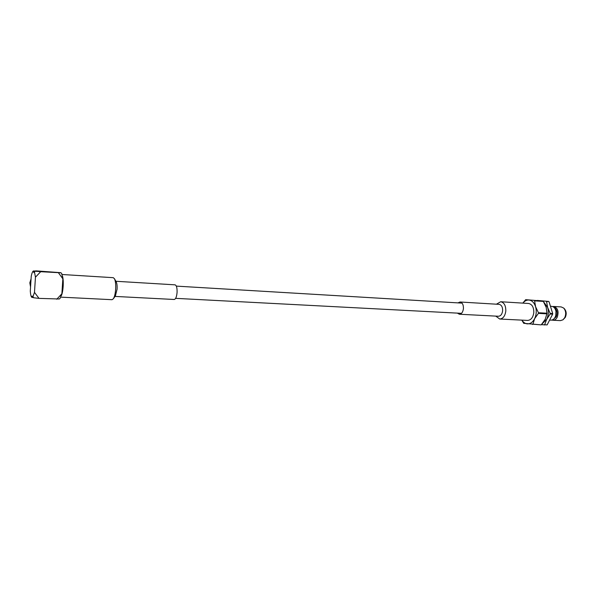 <?xml version="1.0" encoding="UTF-8"?>
<svg xmlns="http://www.w3.org/2000/svg" width="596" height="596" viewBox="0 0 596 596"><rect width="100%" height="100%" fill="white"/><g stroke="black" fill="none" stroke-linecap="round" stroke-linejoin="round"><path stroke-width="0.89" d="M550.443 306.269L551.658 306.344C553.915 306.664 555.36 308.363 556.001 311.447L555.77 315.56L555.144 317.169C554.042 319.165 552.626 320.156 550.883 320.141L549.601 320.074M555.986 311.388L555.755 315.612M553.945 307.342C557.051 309.25 557.811 312.416 556.224 316.826L553.267 319.404M552.671 306.56L553.714 306.471C557.878 307.983 559.041 311.589 557.2 317.281C556.105 319.277 554.682 320.261 552.939 320.246L551.918 320.037M553.714 306.471L561.208 306.925L563.622 308.02C565.924 310.71 566.289 313.928 564.717 317.683L562.967 319.814L560.441 320.626L552.939 320.246M563.622 308.02L564.345 308.691C566.401 311.09 566.729 313.965 565.328 317.325L562.967 319.814M521.805 320.126L523.713 323.315L541.019 324.872L532.951 324.209L534.597 318.756L538.404 313.369L546.897 313.839L545.206 319.3L541.414 324.611M525.657 299.676L542.993 301.077L525.657 299.676L522.811 303.118M534.88 300.876L543.343 301.42L546.197 307.365L546.949 313.22L538.456 312.744L535.588 306.724L534.53 300.526M546.949 313.22L546.897 313.839M532.556 324.47L532.951 324.209M521.94 320.134C523.295 322.294 524.994 323.531 527.035 323.844C530.105 324.09 532.623 322.399 534.597 318.756C536.393 314.911 536.72 310.903 535.588 306.724C534.247 302.708 532.049 300.473 529.002 300.026C526.708 299.87 524.674 300.905 522.893 303.118M538.404 313.369L538.456 312.744M541.302 324.686L547.143 324.88L544.64 324.76L546.651 319.374L550.13 314.017L552.641 314.159L552.693 313.541L550.183 313.399L547.642 307.454L546.562 301.628L548.715 301.442L537.272 300.429L548.715 301.442M547.143 324.88L552.641 314.159M552.693 313.541L549.065 301.785M544.245 325.021L544.64 324.76M541.913 324.045L546.651 319.374C548.454 315.567 548.789 311.596 547.642 307.454L543.47 301.621M541.771 300.935L540.274 300.786M550.13 314.017L550.183 313.399M31.074 278.809L29.822 282.824L30.552 286.981M31.059 279.062L29.994 282.869L30.567 286.773M33.242 271.091L36.386 270.889L60.762 272.685M31.774 297.315L31.707 297.262C30.992 296.473 30.523 294.424 30.292 291.116L31.238 276.253C31.812 273.46 32.46 271.754 33.175 271.135L60.77 272.789M33.495 270.904L33.555 272.268L34.412 272.32M60.978 272.804L61.679 273.49L62.856 278.816L61.887 293.768L60.069 298.395L59.28 298.998L39.001 298.38L34.486 292.353L35.455 277.177L40.707 271.694L60.978 272.804L35.253 271.18L34.441 271.783L35.455 277.177M39.001 298.38L33.555 297.747L32.877 296.406L32.035 296.137L31.953 297.434L33.302 297.501M32.832 297.061L34.486 292.353M34.441 271.783L34.404 272.432L33.555 272.268M58.46 272.812L62.856 278.816M61.887 293.768L56.754 299.237M35.253 271.18L40.707 271.694M30.903 281.528L30.716 284.381M457.363 313.123L459.367 314.234L498.457 316.252C500.744 316.051 502.137 314.219 502.637 310.754C502.681 307.022 501.512 304.891 499.12 304.355L460.052 302.001L457.937 302.887M459.367 314.234C461.58 314.017 462.936 312.125 463.435 308.564C463.487 304.727 462.362 302.545 460.052 302.001M495.76 316.111L499.716 319.024C503.046 318.733 505.073 316.074 505.803 311.038C505.862 305.614 504.156 302.515 500.692 301.74L496.423 304.198M499.716 319.024L527.616 320.417C531.006 320.134 533.07 317.526 533.807 312.595C533.852 307.283 532.109 304.243 528.563 303.476L500.692 301.74M115.021 296.421L174.233 299.483C175.686 299.162 176.632 296.868 177.064 292.584C177.221 287.987 176.55 285.402 175.053 284.836L115.87 281.275M115.408 295.862L117.077 289.231C117.248 285.968 116.98 283.562 116.272 282.005L116.198 281.863M60.829 297.143L112.055 299.699L113.374 298.752C114.551 296.823 115.311 293.664 115.646 289.291C115.907 284.53 115.52 281.029 114.492 278.779L113.292 277.684L62.103 274.503M61.395 295.616C62.282 293.5 62.871 290.416 63.161 286.363C63.407 281.938 63.183 278.511 62.491 276.09M62.654 281.871L62.096 290.49M461.475 313.332L175.641 298.35M462.049 303.126L176.327 286.117M116.272 282.005L114.492 278.779M115.505 295.735L113.374 298.752"/></g></svg>
